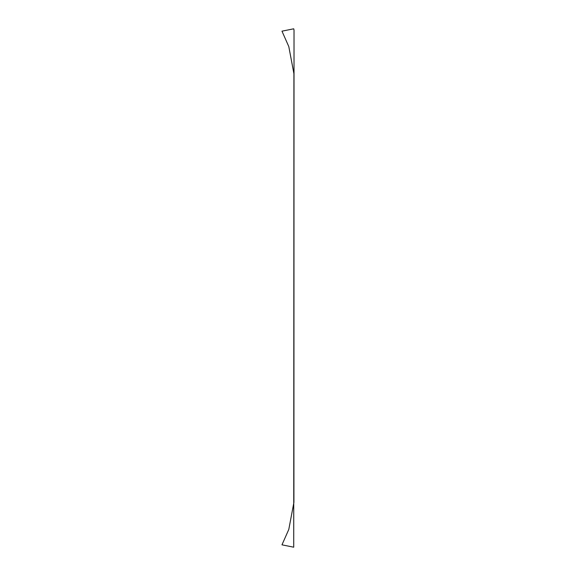 <?xml version="1.0" encoding="UTF-8"?>
<svg xmlns="http://www.w3.org/2000/svg" width="576" height="576" viewBox="0 0 576 576"><rect width="100%" height="100%" fill="white"/><g stroke="black" fill="none" stroke-linecap="round" stroke-linejoin="round"><path stroke-width="0.86" d="M294.026 30.168L293.724 28.8L281.974 31.169L288.792 46.57L293.918 73.678L293.724 547.2L281.974 544.831L288.792 529.43L293.918 502.322L294.026 30.168"/></g></svg>
